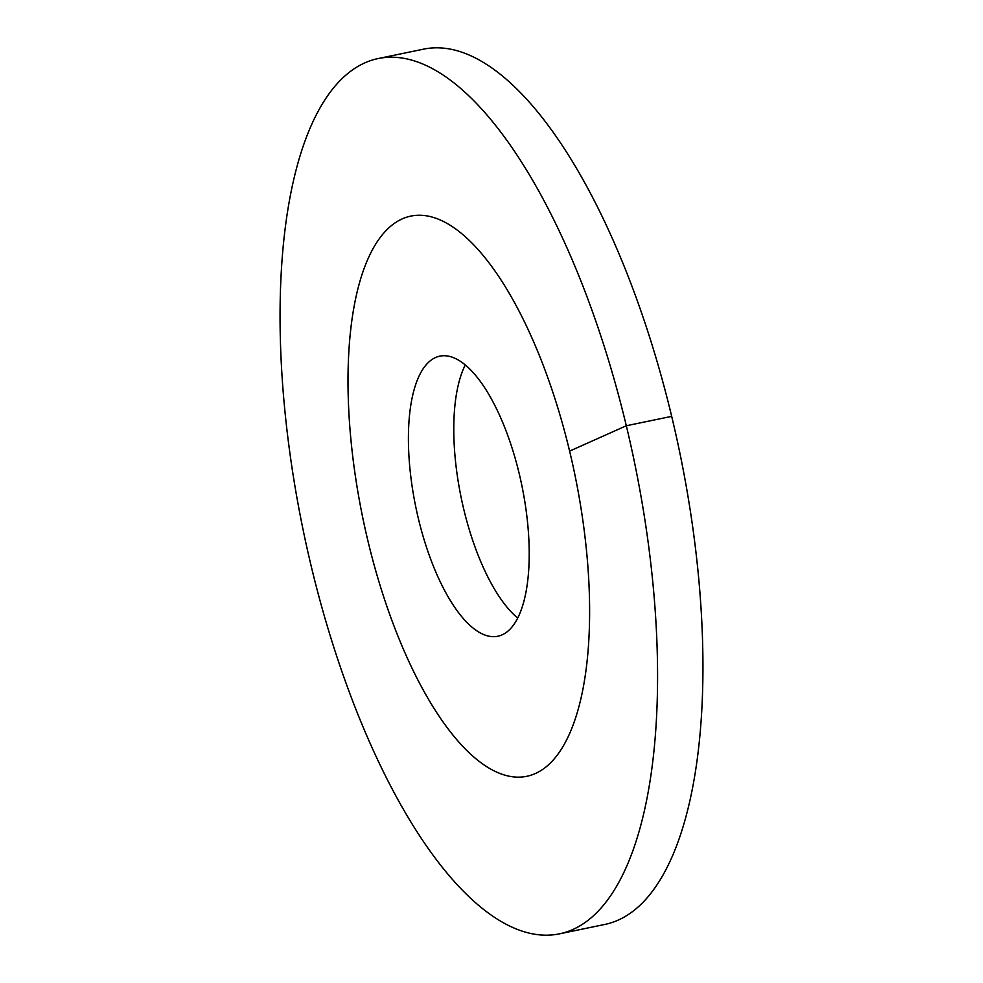 <?xml version="1.0" encoding="UTF-8"?>
<svg xmlns="http://www.w3.org/2000/svg" width="983" height="983" viewBox="0 0 983 983"><rect width="100%" height="100%" fill="white"/><g stroke="black" fill="none" stroke-linecap="round" stroke-linejoin="round"><path stroke-width="1.47" d="M465.291 364.939A143.014 54.114 -101.7 0 0 461.199 497.779A143.014 54.114 -101.7 0 0 517.709 618.061M402.231 218.877A286.041 108.216 78.3 0 1 410.82 216.1A286.041 108.216 78.3 0 1 572.29 462.661A286.041 108.216 78.3 0 1 535.391 773.51A286.041 108.216 -101.7 0 1 526.802 776.3A286.041 108.216 78.3 0 1 368.011 541.277A286.041 108.216 -101.7 0 1 410.82 216.1A286.041 108.216 -101.7 0 1 569.612 451.111A286.041 108.216 78.3 0 1 526.802 776.3A286.041 108.216 -101.7 0 1 365.344 529.739A286.041 108.216 -101.7 0 1 402.231 218.877M435.53 357.542A143.014 54.114 78.3 0 1 439.819 356.153A143.014 54.114 78.3 0 1 520.548 479.421A143.014 54.114 78.3 0 1 502.104 634.858A143.014 54.114 -101.7 0 1 497.816 636.247A143.014 54.114 -101.7 0 1 417.075 512.966A143.014 54.114 -101.7 0 1 435.53 357.542M671.684 416.362A446.933 169.088 78.3 0 1 604.803 924.45L559.425 933.85A446.933 169.088 78.3 0 1 311.316 566.638A446.933 169.088 -101.7 0 1 378.197 58.55L423.575 49.15A446.933 169.088 -101.7 0 1 671.684 416.362L626.318 425.762A446.933 169.088 78.3 0 1 559.425 933.85M569.612 451.111L626.318 425.762A446.933 169.088 -101.7 0 0 378.197 58.55"/></g></svg>
